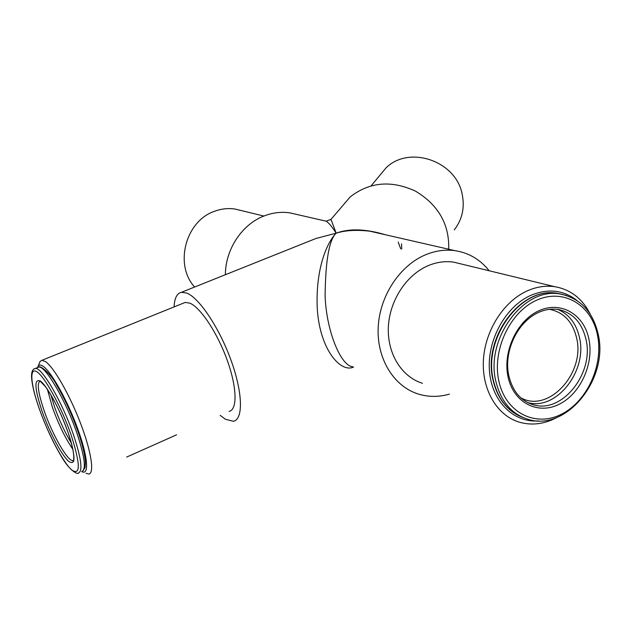 <?xml version="1.0" encoding="UTF-8"?>
<svg xmlns="http://www.w3.org/2000/svg" width="631" height="631" viewBox="0 0 631 631"><rect width="100%" height="100%" fill="white"/><g stroke="black" fill="none" stroke-linecap="round" stroke-linejoin="round"><path stroke-width="0.95" d="M577.105 300.593C563.483 289.921 547.984 288.209 530.608 295.442C505.589 306.571 487.14 339.951 489.419 370.476C491.494 401.071 513.397 422.841 538.33 420.901M557.07 417.414L555.414 418.274C543.236 424.3 531.16 425.586 519.203 422.139C497.054 415.49 481.729 389.761 483.401 360.191C485.002 330.628 503.601 301.444 527.216 290.899C536.468 286.797 545.634 285.393 554.72 286.679C570.574 289.448 582.445 298.66 590.316 314.309M81.675 471.562C89.357 475.932 87.977 456.978 77.794 429.009C67.714 401.095 51.529 372.022 43.216 366.327C40.897 364.702 39.217 364.615 38.183 366.083L37.505 367.597L38.736 367.092L35.32 368.48C41.701 366.682 62.43 402.247 73.504 434.877C81.391 458.745 82.984 471.475 78.283 473.061C78.607 474.693 70.057 471.964 61.081 455.976C52.925 442.205 45.677 426.54 39.343 408.991C34.492 395.116 31.889 384.358 31.55 376.715C31.432 371.659 32.686 368.914 35.32 368.48L34.113 368.969M39.28 363.417L40.108 361.405L41.993 360.269L45.487 361.587C53.856 367.242 69.702 394.848 80.508 423.196C91.385 451.567 94.697 473.834 88.671 474.023L86.013 473.242M241.208 210.541L235.158 209.074C228.256 208.001 221.402 208.735 214.595 211.259C185.561 220.905 174.053 264.878 194.648 287.018M454.257 229.905C462.302 219.454 464.937 207.489 462.137 194.009C455.874 160.842 409.14 145.027 386.085 167.807L378.458 177.003M126.673 457.065L176.593 434.806M229.037 411.38C237.501 409.976 237.075 387.529 227.231 360.262C217.482 333.01 200.548 307.463 189.86 303.156L185.198 302.43L183.195 303.235M461.151 263.955L453.728 262.157C445.241 260.911 436.715 262.086 428.157 265.667C406.325 274.879 389.453 300.766 388.349 327.205C387.166 353.66 401.718 376.959 422.454 383.285M174.093 306.911C174.479 298.187 176.932 293.32 181.444 292.295L186.776 293.076C199.341 297.927 219.509 328.144 231.143 360.585C242.888 393.042 243.345 419.639 233.344 421.279L225.441 419.284L220.156 415.34M353.526 367.068C340.44 373.284 318.963 348.667 317.164 306.366C315.823 265.422 328.404 240.837 336.173 233.162C331.993 226.632 328.641 222.64 326.132 221.181L324.231 220.74M297.311 214.579L289.621 212.821C281.205 211.653 272.837 212.647 264.499 215.802C242.241 224.021 225.393 249.198 225.385 274.722M380.28 233.573L370.011 231.222C356.665 229.645 345.386 230.291 336.173 233.162C329.169 239.654 325.478 260.658 325.107 296.191C326.637 333.381 341.686 366.327 352.603 366.682M489.167 270.762C480.159 259.459 468.723 252.747 454.856 250.641C445.107 249.348 435.327 250.736 425.507 254.806C399.731 265.556 379.681 296.01 378.198 327.244C376.628 358.503 393.586 386.133 417.872 393.894C428.141 397.136 438.663 397.207 449.422 394.115M340.456 208.301L350.26 196.848C369.592 181.925 391.338 180.024 415.498 191.146C438.371 204.925 449.446 224.289 448.72 249.237M330.502 219.848L330.983 219.383L336.173 233.162C349.243 228.335 365.625 228.856 385.328 234.724M336.173 233.162L315.847 238.526L305.522 242.659L315.847 238.526M73.448 460.433L73.859 460.945M528.817 403.13L533.148 404.7C561.905 414.133 594.386 373.3 585.986 339.391C581.963 322.615 572.688 312.629 558.159 309.419C525.631 305.199 501.369 346.253 509.075 376.762C512.971 391.662 521.001 400.977 533.148 404.7L528.202 402.838M588.889 339.005C594.142 363.614 580.528 393.744 559.303 404.203C538.172 415.032 513.981 403.067 508.239 377.701C502.181 352.492 516.781 320.658 538.795 310.807C560.738 300.585 583.951 314.254 588.889 339.005M557.646 309.34C568.981 314.159 576.261 323.553 579.471 337.506C587.777 370.878 556.148 411.167 527.587 402.531M520.607 397.648C548.181 413.826 585.584 373.087 576.592 337.885C572.593 321.526 563.428 311.982 549.088 309.261M499.089 382.094C506.196 413.108 535.837 427.463 561.495 414.188C587.272 401.355 603.757 364.836 597.447 334.895C591.523 304.789 563.349 287.902 536.484 300.285C509.525 312.203 491.581 351.27 499.089 382.094M598.18 334.162C609.057 378.829 566.11 432.322 527.611 419.181C511.709 413.96 501.227 401.726 496.155 382.457C484.387 339.636 523.911 286.285 560.438 294.078L566.796 295.584M562.836 294.519L557.843 293.431C521.372 285.646 481.942 338.847 493.694 381.558C498.466 399.841 508.27 411.838 523.107 417.541M40.289 381.045C36.701 382.678 38.018 392.663 44.233 410.986C52.507 434.94 67.777 461.584 72.991 460.63L73.527 460.496M68.132 432.653C75.767 456.576 75.933 466.128 68.637 461.332C61.554 455.117 49.384 432.03 42.08 411.27C34.453 388.223 33.932 378.182 40.526 381.148C47.246 385.998 60.489 410.552 68.132 432.653M72.896 449.359C65.403 438.419 58.596 424.474 52.483 407.523L47.396 389.343M50.882 394.864L54.637 407.24C59.472 420.774 65.032 432.7 71.342 443.009M39.406 409.069C48.264 434.223 62.974 462.184 71.65 469.929C80.65 476.034 80.492 464.448 71.185 435.161C61.814 408.012 45.511 377.866 37.371 372.14C29.081 366.004 30.438 383.845 39.406 409.069M81.644 471.57C86.4 469.961 84.854 457.223 76.998 433.363C65.971 400.764 45.195 365.262 38.736 367.092C39.919 364.868 51.04 373.591 56.995 385.659C65.072 399.51 72.155 415.04 78.244 432.251C82.543 444.973 84.933 454.983 85.43 462.294L85.09 467.461L82.945 470.986M386.085 167.807L371.186 185.774M554.72 286.679L453.728 262.157M289.621 212.821L326.132 221.173L330.983 219.383L350.26 196.848M370.034 231.23L454.856 250.641M235.158 209.074L263.876 216.047M181.444 292.295L315.831 238.534M380.248 233.565L370.011 231.222M41.993 360.269L185.198 302.43M38.183 366.083L40.108 361.405M401.726 249.048L401.545 243.811M400.685 248.795L398.2 242.091M519.479 416.042C506.299 409.527 497.575 397.932 493.324 381.25C481.587 338.634 520.812 285.638 557.843 293.431L560.438 294.078C580.291 298.258 592.864 311.596 598.164 334.091M73.582 460.37L72.983 460.914C72.944 463.856 76.816 457.065 68.061 432.558C61.491 414.141 53.966 398.847 45.479 386.661L40.266 381.266"/></g></svg>
